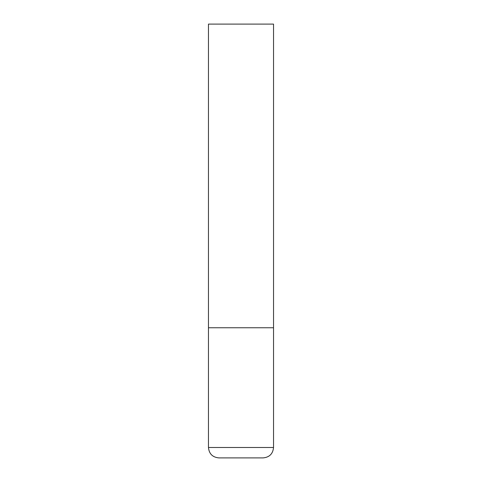 <?xml version="1.0" encoding="UTF-8"?>
<svg xmlns="http://www.w3.org/2000/svg" width="482" height="482" viewBox="0 0 482 482"><rect width="100%" height="100%" fill="white"/><g stroke="black" fill="none" stroke-linecap="round" stroke-linejoin="round"><path stroke-width="0.72" d="M208.465 447.489L273.535 447.489L273.535 327.76L208.465 327.76L273.535 327.76L273.535 24.1L208.465 24.1L208.465 447.489C209.08 453.809 212.55 457.279 218.876 457.9L241 457.9L218.876 457.9M273.535 447.489C272.92 453.809 269.45 457.279 263.124 457.9L241 457.9"/></g></svg>
